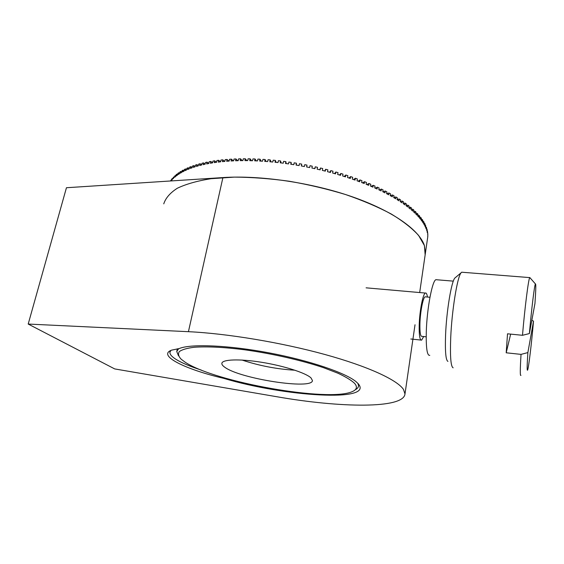 <?xml version="1.0" encoding="UTF-8"?>
<svg xmlns="http://www.w3.org/2000/svg" width="564" height="564" viewBox="0 0 564 564"><rect width="100%" height="100%" fill="white"/><g stroke="black" fill="none" stroke-linecap="round" stroke-linejoin="round"><path stroke-width="0.85" d="M179.148 348.573L179.655 348.376C191.654 343.73 228.702 345.224 269.169 352.888C309.643 360.523 345.542 372.811 356.096 381.715L358.274 383.788C374.32 402.499 284.03 396.485 223.626 378.324C185.457 369.448 156.806 355.44 171.653 350.131L179.148 348.573M170.962 350.406L169.926 352.218C169.715 354.284 171.717 356.645 175.933 359.317C181.686 362.885 190.131 366.466 201.263 370.062M28.2 324.053L188.425 331.688C226.932 333.479 281.295 342.489 324.885 354.488C368.532 366.501 397.267 380.023 403.464 389.414L404.987 393.961C403.627 408.928 340.282 407.842 276.966 396.76L114.703 368.919L28.2 324.053L66.446 187.734L222.914 177.575C260.286 175.08 311.73 182.623 352.429 196.843C393.164 211.105 419.454 230.182 424.417 245.594L425.15 254.857M355.207 389.787C357.308 388.709 358.422 387.405 358.556 385.861L357.95 383.435L358.556 385.861C358.422 387.405 357.308 388.709 355.207 389.787M223.626 378.324L223.929 377.746M294.937 370.224C276.875 369.138 259.243 365.754 242.034 360.058M310.99 377.894L312.435 380.51C312.787 390.076 239.601 378.712 224.648 367.143C222.674 365.747 221.737 364.492 221.849 363.392C222.117 359.36 239.369 358.676 261.654 362.285C283.911 365.86 305.815 372.917 310.99 377.894M178.52 355.863L176.736 351.506L178.725 348.623M354.573 383.323C351.266 380.228 345.753 376.872 338.026 373.255L323.715 367.749C301.74 360.34 271.94 353.55 244.332 349.743C224.014 347.177 206.572 346.352 194.284 347.255C187.093 348.15 182.109 349.588 179.338 351.569C177.857 353.797 178.471 356.349 181.185 359.226L185.211 362.236C215.096 382.223 328.981 402.449 352.366 391.571C356.857 389.632 357.597 386.883 354.573 383.323M163.757 203.858C165.612 198.084 170.117 192.888 177.279 188.263C186 184.09 197.224 180.903 210.957 178.71L234.37 177.117C251.734 177.209 270.057 178.591 289.332 181.248C308.712 184.625 327.444 189.053 345.535 194.531C362.793 200.488 378.035 206.981 391.275 214.017C403.07 221.187 412.178 228.328 418.601 235.435L424.417 245.594L425.376 253.292L419.686 292.554M171.216 180.931L171.689 179.176L172.224 178.52L171.816 180.191L173.592 177.011L173.183 178.689L175.136 175.552L174.727 177.237L175.693 176.419L176.102 174.727L176.856 174.128L176.447 175.82L177.512 175.03L177.914 173.338L178.746 172.753L178.337 174.452L179.5 173.691L179.909 171.992L180.811 171.428L180.402 173.134L181.664 172.401L182.08 170.695L183.053 170.152L182.644 171.872L184.005 171.167L184.421 169.447L185.471 168.932L185.062 170.659L186.522 169.99L186.931 168.262L188.052 167.776L187.643 169.503L189.201 168.869L189.617 167.134L190.808 166.669L190.399 168.403L192.056 167.804L192.465 166.07L193.734 165.633L193.325 167.374L195.073 166.81L195.482 165.062L196.822 164.653L196.413 166.408L198.253 165.879L198.669 164.124L200.072 163.75L199.663 165.506L201.602 165.019L202.011 163.257L203.484 162.911L203.075 164.674L205.099 164.23L205.507 162.46L207.051 162.143L206.643 163.912L208.758 163.511L209.166 161.734L210.767 161.452L210.358 163.229L212.557 162.869L212.966 161.085L214.63 160.832L214.228 162.615L216.506 162.305L216.914 160.514L218.642 160.296L218.233 162.087L220.594 161.819L220.996 160.021L222.78 159.838L222.378 161.635L224.81 161.41L225.212 159.612L227.052 159.464L226.65 161.262L229.16 161.085L229.562 159.281L231.451 159.168L231.05 160.973L233.623 160.846L234.025 159.034L235.963 158.956L235.569 160.768L238.205 160.691L238.6 158.879L240.588 158.837L240.193 160.648L242.894 160.62L243.288 158.801L245.319 158.794L244.924 160.613L247.681 160.634L248.068 158.815L250.141 158.844L249.753 160.669L252.552 160.74L252.947 158.914L255.055 158.977L254.66 160.81L257.515 160.93L257.903 159.097L260.046 159.203L259.659 161.036L262.549 161.205L262.937 159.372L265.101 159.513L264.72 161.346L267.646 161.572L268.027 159.732L270.226 159.915L269.839 161.755L272.8 162.023L273.18 160.183L275.394 160.402L275.021 162.242L278.003 162.559L278.383 160.719L280.611 160.973L280.238 162.82L283.241 163.186L283.614 161.339L285.863 161.635L285.49 163.475L288.507 163.898L288.881 162.051L291.13 162.376L290.763 164.223L293.795 164.688L294.161 162.841L296.417 163.207L296.051 165.055L299.082 165.569L299.449 163.715L301.705 164.117L301.345 165.964L304.377 166.521L304.736 164.674L306.992 165.111L306.633 166.958L309.657 167.564L310.01 165.71L312.259 166.176L311.906 168.03L314.909 168.678L315.262 166.824L317.497 167.325L317.151 169.172L320.14 169.863L320.486 168.016L322.707 168.544L322.361 170.398L325.322 171.132L325.668 169.278L327.867 169.842L327.522 171.689L330.462 172.464L330.8 170.61L332.971 171.202L332.633 173.049L335.538 173.86L335.869 172.013L338.019 172.633L337.681 174.48L340.543 175.326L340.875 173.479L342.99 174.128L342.658 175.975L345.471 176.856L345.795 175.009L347.875 175.686L347.544 177.526L350.307 178.443L350.632 176.602L352.669 177.293L352.352 179.133L355.059 180.085L355.376 178.245L357.372 178.964L357.054 180.804L359.698 181.777L360.015 179.944L361.968 180.684L361.651 182.517L364.231 183.519L364.548 181.686L366.445 182.447L366.135 184.28L368.644 185.309L368.955 183.483L370.802 184.259L370.492 186.085L372.938 187.142L373.241 185.316L375.032 186.106L374.729 187.932L377.09 189.011L377.394 187.185L379.128 187.995L378.825 189.814L381.109 190.914L381.412 189.095L383.083 189.92L382.787 191.732L384.986 192.846L385.282 191.034L386.89 191.866L386.601 193.678L388.716 194.806L389.005 193.001L390.549 193.847L390.26 195.652L392.29 196.794L392.579 194.989L394.053 195.842L393.764 197.647L395.702 198.796L395.984 196.998L397.394 197.865L397.112 199.656L398.952 200.819L399.234 199.029L400.574 199.896L400.292 201.686L402.04 202.85L402.315 201.066L403.584 201.94L403.309 203.724L404.959 204.894L405.234 203.118L406.425 203.992L406.15 205.768L407.701 206.946L407.976 205.169L409.09 206.05L408.822 207.82L410.275 208.997L410.543 207.228L411.586 208.109L411.318 209.871L412.665 211.049L412.933 209.286L413.906 210.168L413.638 211.923L414.885 213.093L415.146 211.338L416.042 212.212L415.781 213.968L416.923 215.131L417.184 213.389L418.002 214.257L417.741 215.998L418.784 217.161L419.045 215.42L419.785 216.287L419.524 218.021L420.462 219.177L420.723 217.443L421.386 218.303L421.125 220.031L421.964 221.173L422.224 219.452L422.81 220.305L422.556 222.026L423.289 223.154L423.543 221.441L424.05 222.279L423.797 223.993L424.431 225.114L424.685 223.407L425.115 224.239L424.868 225.945L425.397 227.045L425.651 225.346L425.757 227.863L426.194 228.956L426.44 227.264L426.807 230.838L427.054 229.146L426.567 229.118M170.807 180.959L171.026 180.064L170.504 180.973M256.296 160.874L255.055 158.977M261.153 161.121L260.046 159.203M266.067 161.445L265.101 159.513M271.03 161.854L270.226 159.915M276.043 162.347L275.394 160.402M281.091 162.918L280.611 160.973M286.174 163.574L285.863 161.635M291.271 164.3L291.13 162.376M296.382 165.111L296.417 163.207M301.493 165.992L301.705 164.117M310.01 165.71L309.601 167.55M315.262 166.824L314.684 168.622M320.486 168.016L319.732 169.771M325.668 169.278L324.744 170.984M330.8 170.61L329.707 172.26M335.869 172.013L334.621 173.606M340.875 173.479L339.479 175.009M345.795 175.009L344.259 176.476M350.632 176.602L348.961 177.991M355.376 178.245L353.586 179.563M360.015 179.944L358.112 181.185M364.548 181.686L362.539 182.856M368.955 183.483L366.861 184.576M373.241 185.316L371.07 186.332M377.394 187.185L375.159 188.129M381.412 189.095L379.121 189.955M385.282 191.034L382.956 191.816M389.005 193.001L386.657 193.713M392.579 194.989L390.267 195.616M395.984 196.998L393.785 197.527M399.234 199.029L397.141 199.473M402.315 201.066L400.327 201.44M405.234 203.118L403.352 203.421M407.976 205.169L406.207 205.423M410.543 207.228L408.879 207.425M412.933 209.286L411.382 209.441M415.146 211.338L413.708 211.458M417.184 213.389L415.851 213.467M419.045 215.42L417.818 215.476M420.723 217.443L419.609 217.471M422.224 219.452L421.209 219.459M423.543 221.441L422.64 221.433M424.685 223.407L423.888 223.386M425.651 225.346L424.96 225.318M426.44 227.264L425.855 227.229M427.054 229.146L427.251 232.685L427.498 231L427.117 230.972M427.498 231L427.484 232.798M427.766 232.826L427.688 234.596M427.872 234.617L427.724 236.351M427.815 236.365L427.498 238.755M171.442 180.198L171.026 180.064M172.732 178.696L172.224 178.52M174.198 177.23L173.592 177.011M175.841 175.813L175.136 175.552M177.653 174.438L176.856 174.128M179.641 173.12L178.746 172.753M181.798 171.851L180.811 171.428M184.132 170.638L183.053 170.152M186.642 169.482L185.471 168.932M189.314 168.389L188.052 167.776M192.162 167.36L190.808 166.669M195.172 166.401L193.734 165.633M198.345 165.513L196.822 164.653M201.672 164.695L200.072 163.75M205.162 163.955L203.484 162.911M208.807 163.299L207.051 162.143M212.593 162.714L210.767 161.452M216.52 162.228L214.63 160.832M220.587 161.819L218.642 160.296M224.683 161.424L222.78 159.838M228.899 161.1L227.052 159.464M233.228 160.86L231.451 159.168M237.655 160.705L235.963 158.956M242.189 160.62L240.588 158.837M246.806 160.627L245.319 158.794M251.516 160.705L250.141 158.844M423.677 336.553L421.625 340.141C419.827 340.437 419.024 335.446 419.207 325.167C419.56 310.997 422.951 293.682 425.39 293.054C426.306 292.681 426.99 294.006 427.434 297.031M426.194 336.814L421.957 336.37C420.441 336.616 419.764 332.407 419.926 323.764C420.222 311.892 423.063 297.369 425.122 296.826L425.714 296.875M447.936 361.397C445.8 360.368 445.01 351.591 445.574 335.044C446.476 311.279 451.369 281.788 454.824 278.066L455.67 277.361M462.741 272.292L461.676 272.208L461.063 272.828C457.326 276.853 451.813 310.679 450.706 337.935C450.016 356.85 450.833 366.811 453.153 367.813M529.385 333.571C531.528 309.065 534.496 284.919 535.405 283.925C536.047 283.438 535.892 289.966 534.947 303.51L529.385 333.571L522.483 335.298L507.522 333.803L506.197 352.796L510.66 334.121M520.939 375.335C520.057 376.569 520.086 369.582 521.03 354.382L506.197 352.796M429.775 355.334C427.103 355.905 425.94 347.967 426.299 331.526C426.948 308.621 432.264 280.625 435.894 279.695L436.945 279.779M521.03 354.382L527.876 352.585L533.523 321.127L531.838 320.317M527.876 352.585C527.023 365.571 526.931 371.394 527.615 370.069C528.672 367.749 531.521 343.906 533.523 321.127M522.483 335.298C524.858 307.331 528.461 279.088 529.723 277.601L530.188 277.981M222.914 177.575L188.425 331.688M169.926 352.218L170.025 351.809M415.019 324.744L404.987 393.961M176.856 350.984L177.35 348.806M427.787 236.654L425.376 253.292M410.811 338.999L420.913 340.064M453.322 281.133L435.894 279.695M529.723 277.601L461.676 272.208M535.405 283.925L529.779 277.516M454.824 278.066L461.063 272.828M425.122 296.826L429.951 297.256M366.092 287.83L425.39 293.054"/></g></svg>
